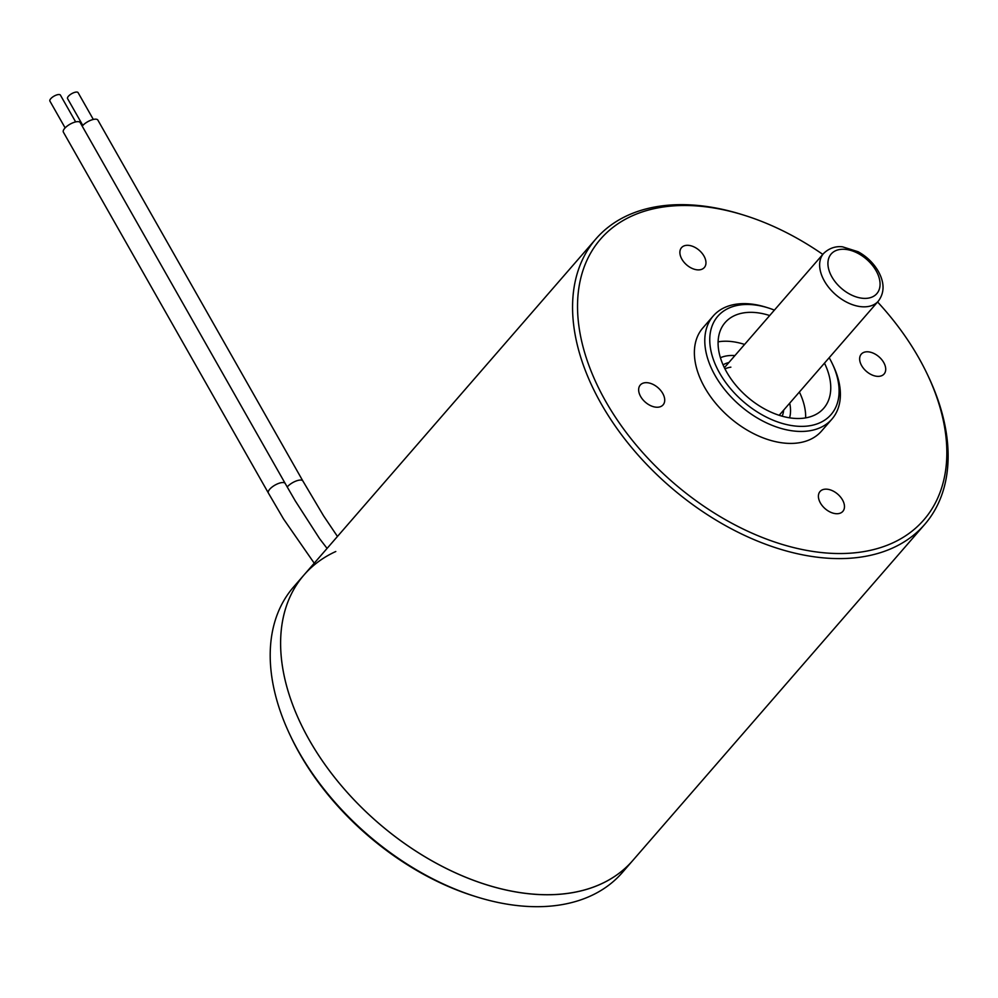 <?xml version="1.0" encoding="UTF-8"?>
<svg xmlns="http://www.w3.org/2000/svg" width="998" height="998" viewBox="0 0 998 998"><rect width="100%" height="100%" fill="white"/><g stroke="black" fill="none" stroke-linecap="round" stroke-linejoin="round"><path stroke-width="1.5" d="M476.171 896.728L474.038 896.067A214.096 136.177 -139 0 1 299.687 753.69A214.096 136.177 -139 0 1 291.029 737.11L290.069 735.077A217.726 138.485 41 0 0 298.864 751.943A217.726 138.485 41 0 0 476.171 896.728A217.726 138.485 41 0 0 622.365 872.501L632.769 860.513A217.726 138.485 -139 0 1 568.124 893.31A217.726 138.485 -139 0 1 339.308 783.218A217.726 138.485 -139 0 1 304.016 574.96A217.726 138.485 41 0 0 309.268 739.967A217.726 138.485 41 0 0 632.769 860.513L924.722 524.412A217.726 138.485 -139 0 1 860.076 557.196A217.726 138.485 -139 0 1 631.26 447.104A217.726 138.485 -139 0 1 595.968 238.846A217.726 138.485 -139 0 1 660.614 206.062A217.726 138.485 -139 0 1 742.163 214.62L744.296 215.281A214.096 136.177 41 0 0 664.107 206.873A214.096 136.177 41 0 0 605.711 401.371A214.096 136.177 41 0 0 860.251 552.156A214.096 136.177 41 0 0 927.304 374.238A214.096 136.177 41 0 0 877.591 301.982M335.79 551.507A217.726 138.485 41 0 0 304.016 574.96L293.612 586.936A217.726 138.485 41 0 0 290.069 735.077M822.801 254.39A214.096 136.177 41 0 0 744.296 215.281M927.304 374.238L928.265 376.271A217.726 138.485 -139 0 1 924.722 524.412M774.398 310.116A75 47.704 41 0 0 768.161 307.895A75 47.704 41 0 0 740.067 304.951A75 47.704 41 0 0 719.62 373.077A75 47.704 41 0 0 808.779 425.897A75 47.704 41 0 0 832.257 363.571A75 47.704 41 0 0 829.188 357.708M832.257 363.571L833.218 365.605A78.617 50.012 -139 0 1 831.945 419.098A78.617 50.012 -139 0 1 808.605 430.936A78.617 50.012 -139 0 1 725.97 391.179A78.617 50.012 -139 0 1 713.233 315.979A78.617 50.012 -139 0 1 736.574 304.141A78.617 50.012 -139 0 1 766.015 307.222L768.161 307.895M861.636 365.63A15.12 9.618 41 0 0 884.091 374.001A15.12 9.618 41 0 0 883.729 362.536A15.12 9.618 41 0 0 861.262 354.165A15.12 9.618 41 0 0 861.636 365.63M681.871 259.143A15.12 9.618 41 0 0 704.339 267.514A15.12 9.618 41 0 0 703.977 256.049A15.12 9.618 41 0 0 681.509 247.679A15.12 9.618 41 0 0 681.871 259.143M640.629 396.493A15.12 9.618 41 0 0 663.096 404.864A15.12 9.618 41 0 0 662.734 393.412A15.12 9.618 41 0 0 640.267 385.041A15.12 9.618 41 0 0 640.629 396.493M820.393 502.98A15.12 9.618 41 0 0 842.861 511.35A15.12 9.618 41 0 0 842.487 499.898A15.12 9.618 41 0 0 820.032 491.515A15.12 9.618 41 0 0 820.393 502.98M718.098 341.852A65.319 41.542 -139 0 1 719.408 341.64A65.319 41.542 -139 0 1 744.583 344.435M799.373 392.027A65.319 41.542 -139 0 1 805.648 417.888M824.473 363.135A65.319 41.542 -139 0 1 823.737 408.257A65.319 41.542 -139 0 1 804.338 418.087A65.319 41.542 -139 0 1 735.701 385.066A65.319 41.542 -139 0 1 725.109 322.591A65.319 41.542 -139 0 1 744.508 312.748A65.319 41.542 -139 0 1 769.683 315.543M831.945 419.098L821.541 431.074A78.617 50.012 -139 0 1 798.2 442.912A78.617 50.012 -139 0 1 715.566 403.155A78.617 50.012 -139 0 1 702.829 327.955L713.233 315.979M720.419 357.746A47.779 30.389 -139 0 1 727.442 355.787A47.779 30.389 -139 0 1 734.902 355.587M789.692 403.18A47.779 30.389 -139 0 1 789.58 417.825M287.212 486.987A9.681 3.618 150.4 0 1 299.363 480.138A9.681 3.618 150.4 0 1 302.881 480.999L97.879 120.109A9.681 3.618 150.4 0 0 94.361 119.249A9.681 3.618 150.4 0 0 82.198 126.11M93.325 119.448L78.094 92.639A6.05 2.258 150.4 0 0 75.898 92.103A6.05 2.258 150.4 0 0 69.86 94.91A6.05 2.258 150.4 0 0 67.577 98.615L82.809 125.424M80.189 122.579A9.681 3.618 150.4 0 0 76.671 121.719A9.681 3.618 150.4 0 0 67.016 126.197A9.681 3.618 150.4 0 0 63.373 132.135L268.375 493.024A9.681 3.618 150.4 0 1 272.03 487.086A9.681 3.618 150.4 0 1 281.686 482.608A9.681 3.618 150.4 0 1 285.203 483.469L80.189 122.579M75.648 121.918L60.416 95.109A6.05 2.258 150.4 0 0 58.221 94.573A6.05 2.258 150.4 0 0 52.183 97.38A6.05 2.258 150.4 0 0 49.9 101.085L65.132 127.894M824.41 281.049A36.29 23.079 -139 0 1 823.537 253.542C831.796 245.446 840.715 246.618 842.562 246.83L858.143 251.746C866.763 256.523 873.475 263.035 878.29 271.269C884.615 282.733 884.627 292.688 878.327 301.134A36.29 23.079 -139 0 1 824.41 281.049M876.094 270.732A30.239 19.236 41 0 0 840.141 249.438A30.239 19.236 41 0 0 831.895 276.908A30.239 19.236 41 0 0 867.848 298.202A30.239 19.236 41 0 0 876.094 270.732M783.655 410.128A39.92 25.387 -139 0 1 782.158 416.203M730.873 367.164A36.29 23.079 41 0 0 724.972 368.923M723.063 364.869A39.92 25.387 -139 0 1 728.864 362.536M878.327 301.134L779.164 415.305M823.537 253.542L724.373 367.713M595.968 238.846L304.016 574.96M302.881 480.999L323.564 515.841L337.461 536.462M327.082 548.413L319.672 538.77L295.283 500.909L285.203 483.469M314.233 563.196L283.544 518.985L268.375 493.024"/></g></svg>
